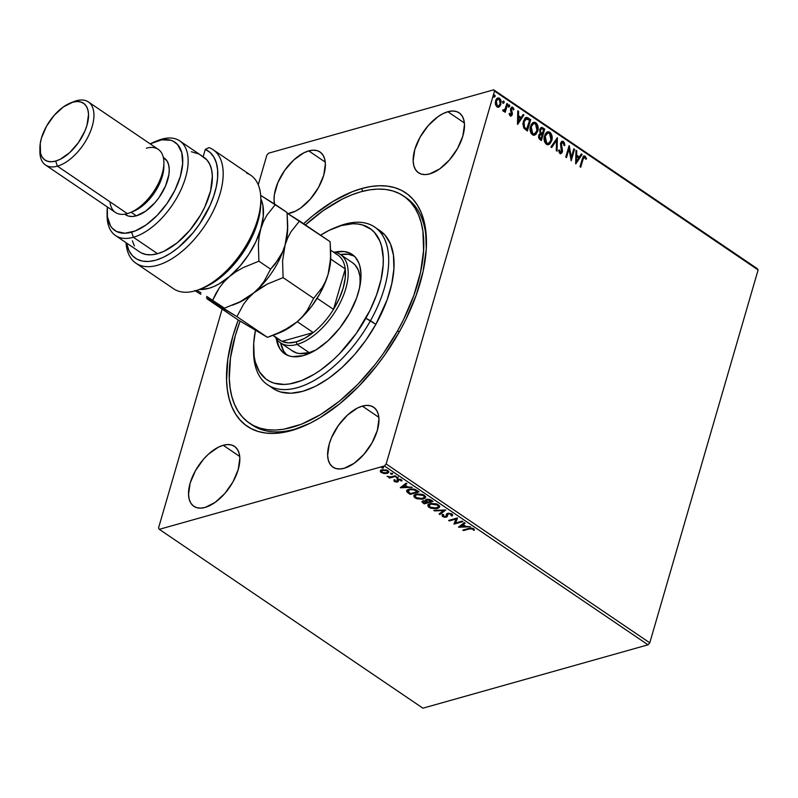 <?xml version="1.0" encoding="UTF-8"?>
<svg xmlns="http://www.w3.org/2000/svg" width="798" height="798" viewBox="0 0 798 798"><rect width="100%" height="100%" fill="white"/><g stroke="black" fill="none" stroke-linecap="round" stroke-linejoin="round"><path stroke-width="1.2" d="M250.801 424.037A137.256 71.73 -55.8 0 0 294.981 429.154L291.34 430.601A141.066 73.715 124.2 0 1 238.263 320.018L232.916 335.918L227.849 359.02L226.582 380.227L227.39 389.863L229.156 398.711L231.849 406.711L235.46 413.783L239.949 419.838L245.275 424.835L251.38 428.726L258.203 431.469L265.684 433.035L273.754 433.414L282.332 432.596L291.34 430.601L310.272 423.13L320.018 417.733L339.609 403.888L358.691 386.412L376.536 365.983L384.776 354.901L399.509 331.549L405.853 319.489L416.187 295.22L423.08 271.49L426.262 249.235L425.613 229.285L423.848 220.428L421.144 212.428L417.534 205.365L413.045 199.31L407.728 194.313L401.623 190.423L394.801 187.68L387.309 186.114L379.24 185.734L370.661 186.552L361.664 188.547L362.601 191.311L361.664 188.547L352.317 191.72L332.975 201.415L313.395 215.261L303.609 223.709A141.066 73.715 124.2 0 1 361.664 188.547A141.066 73.715 124.2 0 1 426.471 242.702A141.066 73.715 124.2 0 1 301.315 427.179A141.066 73.715 124.2 0 1 291.34 430.601L294.981 429.154A137.256 71.73 124.2 0 1 252.128 424.985L249.435 423.159A137.256 71.73 124.2 0 1 240.098 321.175L235.41 335.31L230.502 357.783L229.285 378.412L230.083 387.768L231.799 396.387L234.442 404.157L237.964 411.02L242.333 416.905L247.52 421.763L253.465 425.534L260.108 428.187L267.4 429.703L275.26 430.062L283.609 429.254L301.464 424.217L320.277 414.761L339.34 401.264L357.903 384.247L375.26 364.367L383.279 353.574L397.594 330.841L399.259 331.978L397.594 330.841A137.256 71.73 124.2 0 1 249.435 423.159M447.848 111.73L464.356 122.932L447.848 111.73L442.99 113.645L437.962 116.688L428.207 125.615L420.077 137.166L414.79 149.565L413.165 160.947L413.823 165.695L415.449 169.555L417.962 172.398L421.284 174.104L425.274 174.602L429.793 173.874A36.219 18.933 124.2 0 1 418.481 172.777A36.219 18.933 124.2 0 1 418.182 140.797A36.219 18.933 124.2 0 1 447.848 111.73A36.219 18.933 124.2 0 1 459.149 112.827A36.219 18.933 124.2 0 1 459.458 144.807A36.219 18.933 124.2 0 1 429.793 173.874L439.678 168.927L449.424 159.989L457.563 148.448L462.85 136.039L464.476 124.658L463.818 119.919L462.192 116.049L459.678 113.206L456.356 111.511L452.356 111.012L447.848 111.73M223.211 445.274L239.719 456.476L223.211 445.274L218.343 447.189L208.338 454.262L203.57 459.159L195.44 470.7L190.153 483.109L188.528 494.481L189.186 499.229L190.802 503.099L193.325 505.942L196.647 507.638L200.637 508.136L205.156 507.418A36.219 18.933 124.2 0 1 193.844 506.321A36.219 18.933 124.2 0 1 193.545 474.331A36.219 18.933 124.2 0 1 223.211 445.274A36.219 18.933 124.2 0 1 234.512 446.371A36.219 18.933 124.2 0 1 234.812 478.351A36.219 18.933 124.2 0 1 205.156 507.418L215.031 502.461L224.787 493.533L232.926 481.982L238.213 469.583L239.839 458.202L239.171 453.454L237.555 449.593L235.041 446.75L231.719 445.045L227.719 444.546L223.211 445.274M362.322 406.112L378.831 417.314L362.322 406.112L357.464 408.027L347.449 415.1L338.332 425.543L331.489 437.753L329.265 443.947L327.639 455.319L328.297 460.067L329.923 463.937L332.437 466.78L335.759 468.476L339.749 468.975L344.267 468.256A36.219 18.933 124.2 0 1 332.956 467.159A36.219 18.933 124.2 0 1 332.656 435.169A36.219 18.933 124.2 0 1 362.322 406.112A36.219 18.933 124.2 0 1 373.634 407.209A36.219 18.933 124.2 0 1 373.933 439.189A36.219 18.933 124.2 0 1 344.267 468.256L354.152 463.299L363.898 454.371L372.038 442.82L377.324 430.421L378.95 419.04L378.292 414.292L376.666 410.431L374.152 407.588L370.831 405.883L366.831 405.384L362.322 406.112M274.512 204.009A36.219 18.933 124.2 0 1 283.13 172.707A36.219 18.933 124.2 0 1 308.736 150.892L325.245 162.094L308.736 150.892L303.868 152.807L293.864 159.889L284.746 170.323L277.904 182.543L274.372 194.662L274.053 200.108L274.712 204.857M290.681 213.036A36.219 18.933 124.2 0 1 287.849 213.625L295.539 211.121L300.557 208.088L310.312 199.151L318.452 187.61L323.739 175.201L325.365 163.829L324.696 159.081L323.08 155.211L320.557 152.368L317.245 150.672L313.245 150.174L308.736 150.892A36.219 18.933 124.2 0 1 320.038 151.989A36.219 18.933 124.2 0 1 320.337 183.969A36.219 18.933 124.2 0 1 290.681 213.036M266.841 155.171L258.243 184.797L266.841 155.171L268.587 153.186L493.693 89.815L268.587 153.186L266.841 155.171M222.133 309.095L158.513 528.057L222.133 309.095M494.481 91.092L758.1 269.943L649.772 642.829L386.152 463.967L494.481 91.092L386.152 463.967L384.417 465.962L648.026 644.814L422.92 708.185L159.301 529.333L384.417 465.962L159.301 529.333L158.513 528.057L159.301 529.333L422.92 708.185L648.026 644.814L384.417 465.962L386.152 463.967L649.772 642.829L648.026 644.814L649.772 642.829L758.1 269.943L494.481 91.092L493.693 89.815L494.481 91.092M498.082 107.351L499.329 106.822L500.895 104.338L500.386 104.478L500.416 100.518L498.979 98.373L500.386 104.478L500.895 104.338L499.488 98.224L497.623 97.984L499.488 98.224L497.872 97.895L495.588 100.738L495.428 104.189L496.974 106.882L499.847 106.363L501.164 101.795L500.546 99.421L499.179 98.044L497.054 98.334L495.997 99.68L495.299 102.403L495.638 104.987L497.274 107.062L499.329 106.822L498.331 107.261M503.199 111.112L504.865 110.583L504.506 111.82L505.224 112.309L507.658 103.94L506.93 103.451L504.885 109.545L502.73 110.453L503.668 111.271L504.865 110.583L504.506 111.82L505.224 112.309L507.658 103.94L504.835 112.049L507.658 103.94L506.93 103.451L505.164 109.057L502.73 110.453L503.448 111.381M512.126 108.518L510.85 109.266L512.635 108.368L513.373 109.925L514.012 109.436L513.503 109.575L512.346 107.431L514.012 109.436L512.845 107.291L511.618 107.201L512.845 107.291L510.62 108.668L511.478 114.154L509.952 114.942L509.274 113.436L509.952 114.942L510.451 114.802L509.782 113.296L509.154 113.725L510.53 116.029L511.747 115.57L512.356 113.905L511.438 108.887L512.426 108.269L513.373 109.925L514.012 109.436L512.486 107.112L510.76 108.259L510.481 110.124L511.478 114.154L510.62 114.882L509.782 113.296L509.154 113.725L509.802 115.461L511.079 116.039L510.58 116.179M528.525 118.104L526.55 117.346L524.885 118.214L522.86 123.58L523.837 128.129L527.388 131.032L530.71 119.59L526.111 117.416L523.298 121.236L523.837 128.129L527.388 131.032L530.71 119.59L526.999 130.772L530.201 119.73L528.525 118.104M540.296 133.485L538.71 135.321L540.056 139.63L541.383 140.538L544.715 129.086L541.812 127.421L539.667 129.545L540.296 133.485L538.959 134.662L538.53 137.126L539.199 138.882L541.383 140.538L544.715 129.086L540.994 140.268L544.715 129.086L541.323 127.481L539.667 129.545L540.146 133.525M557.383 137.685L550.919 147.002L551.707 147.54L556.525 140.408L556.286 150.642L557.074 151.181L557.383 137.685L550.919 147.002L551.707 147.54L556.525 140.408L556.286 150.642L557.074 151.181L557.383 137.685M573.802 148.817L571.328 157.336L569.094 145.625L565.772 157.076L566.49 157.565L568.974 149.027L571.198 160.757L574.53 149.316L573.802 148.817L571.328 157.336L569.263 145.735L565.772 157.076L566.49 157.565L568.974 149.027L571.198 160.757L574.53 149.316L573.802 148.817M582.949 159.61L584.066 157.306L585.044 157.555L585.912 159.321L586.54 158.692L585.143 156.169L583.178 156.598L580.016 166.742L580.735 167.231L582.44 159.76L580.346 166.972L582.44 159.76L584.814 157.346L585.912 159.321L586.54 158.692L585.143 156.169L584.036 155.919L582.261 159.011L580.016 166.742L580.735 167.231L582.949 159.61M575.787 163.869L582.131 154.473L581.343 153.934L579.308 156.947L576.665 155.151L576.764 150.832L575.976 150.293L575.667 163.79L582.131 154.473L581.343 153.934L579.308 156.947L576.665 155.151L576.764 150.832L575.976 150.293L575.787 163.869M563.438 141.446L561.652 141.485L560.485 143.46L561.413 151.949L560.246 152.278L559.408 149.954L558.64 150.273L559.338 152.847L560.356 153.655L561.991 152.777L562.53 150.952L561.343 143.5L563.009 142.563L564.076 145.555L564.834 145.376L564.385 142.672L562.939 141.585L564.326 145.525L562.939 141.585L563.438 141.446L562.231 141.196L560.555 143.191L561.622 151.47L560.246 152.278L559.408 149.954L558.64 150.273L559.897 153.445L560.984 153.645L562.361 151.909L561.273 143.7L563.159 142.652L564.076 145.555L564.834 145.376L563.438 141.446M547.448 131.889L549.852 132.219L547.687 131.81L544.495 135.8C543.488 139.071 544.126 141.904 546.421 144.298L548.595 144.677L552.007 139.6L551.807 135.211L550.65 132.937L548.974 131.8L547.248 131.979L545.283 133.884L544.096 137.994L544.964 142.633L547.298 144.707L549.762 144.029L551.757 140.657L548.326 144.737M533.443 122.393L535.857 122.722L533.692 122.303L530.49 126.293C529.493 129.565 530.131 132.398 532.416 134.802L534.59 135.171L537.892 130.633L537.802 125.715L536.645 123.431L534.979 122.303L533.254 122.473L531.288 124.388L530.101 128.488L530.959 133.126L533.293 135.201L535.767 134.523L537.752 131.151L534.321 135.241M517.613 124.398L523.947 115.002L523.159 114.463L521.134 117.476L518.491 115.68L518.58 111.361L517.792 110.822L517.483 124.318L523.947 115.002L523.159 114.463L521.134 117.476L518.491 115.68L518.58 111.361L517.792 110.822L517.613 124.398M508.007 105.635L509.393 104.947L508.506 105.486L508.835 106.852L509.742 105.575L508.845 104.957L508.595 106.583L509.713 106.304L508.326 106.992M502.451 101.865L503.837 101.176L502.959 101.725L503.279 103.082L504.196 101.805L503.289 101.196L503.049 102.822L504.166 102.543L502.78 103.231M493.393 95.72L494.78 95.032L493.902 95.58L494.231 96.947L495.139 95.67L494.241 95.052L493.992 96.678L495.109 96.398L493.723 97.087M384.237 473.563L387.778 473.204L388.766 471.528L386.431 469.952L381.354 469.992L380.327 470.92L380.706 472.127L384.237 473.563L384.387 473.054L384.237 473.563L387.239 473.394L388.835 472.207L387.908 470.65L381.923 469.793L380.327 470.92L381.215 472.536L384.237 473.563M396.007 476.256L395.279 475.768L390.222 476.975L387.11 476.326L389.763 477.314L388.816 477.583L389.534 478.082L396.007 476.256L395.279 475.768L390.771 476.925L387.11 476.326L389.763 477.314L388.816 477.583L389.534 478.082L396.007 476.256M396.955 480.835L397.304 479.877L396.766 481.493L393.963 480.306L394.611 481.623L396.855 482.092L398.282 481.533L398.182 479.977L399.05 479.628L401.883 480.975L400.885 479.498L397.623 479.289L397.175 481.204L396.426 481.543L393.963 480.306L394.242 481.364L394.152 479.658M416.875 490.411L414.421 489.204L411.16 488.835L407.828 489.593L406.591 490.91L407.229 492.226L410.212 494.391L419.06 491.897L416.875 490.411L408.955 489.184L406.631 490.74L406.86 491.817L410.212 494.391L419.06 491.897L416.875 490.411M433.065 501.393L430.042 499.538L427.479 499.149L425.444 499.947L425.673 500.964L423.179 500.825L421.833 501.713L424.207 503.887L433.065 501.393L431.179 500.117L426.441 499.319L425.673 500.964L422.9 500.895L421.843 501.653L424.207 503.887L433.065 501.393M445.733 509.992L433.743 510.361L434.531 510.89L443.538 510.56L439.109 514.002L439.898 514.53L445.733 509.992L433.743 510.361L434.531 510.89L443.538 510.56L439.109 514.002L439.898 514.53L445.733 509.992M462.152 521.134L455.568 522.989L457.444 517.942L448.596 520.436L449.314 520.924L455.917 519.069L454.022 524.116L462.88 521.623L462.152 521.134L455.568 522.989L457.444 517.942L448.596 520.436L449.314 520.924L455.917 519.069L454.022 524.116L462.88 521.623L462.152 521.134M469.443 528.924L471.808 528.625L474.391 530.201L473.633 528.705L470.96 527.987L462.83 530.091L463.558 530.59L469.443 528.924L469.643 528.276L463.748 529.932L463.558 530.59L469.443 528.924L472.735 528.964L473.344 530.141L474.391 530.201L473.633 528.705L468.815 528.416L462.83 530.091L463.558 530.59L463.648 529.862L469.643 528.276L469.443 528.924M458.611 527.229L470.481 526.78L465.882 526.391L463.239 524.595L465.114 523.139L464.326 522.61L458.491 527.149L470.481 526.78L465.882 526.391L463.239 524.595L465.114 523.139L464.326 522.61L458.611 527.229M451.269 515.039L451.269 513.623L451.079 515.688L452.117 515.967L452.656 514.9L452.117 515.967L451.937 513.982L448.506 513.154L446.441 514.072L445.843 516.545L443.728 516.456L443.369 515.149L442.262 514.91L442.431 516.456L444.546 517.244L446.661 517.014L447.628 514.211L448.875 513.712L451.079 514.271L451.079 515.688L452.117 515.967L452.636 514.83L451.937 513.982L447.548 513.314L445.563 516.645L443.498 516.316L443.369 515.149L442.002 515.428M437.364 508.526L439.209 507.548L439.499 505.972L436.287 503.807L430.491 503.528L428.686 504.206L427.788 505.693L428.696 507.129L430.82 508.256L436.516 508.715L437.553 507.877L436.257 508.136L437.553 507.877L437.364 508.526L439.568 506.92L438.351 504.765L430.082 503.628L427.838 505.244L429.095 507.428L437.364 508.526M423.369 499.029L425.214 498.052L425.504 496.476L422.292 494.311L416.486 494.022L414.691 494.71L413.783 496.196L414.701 497.623L416.825 498.76L422.521 499.219L423.558 498.371L422.252 498.63L423.558 498.371L423.369 499.029L425.563 497.423L424.346 495.269L416.077 494.132L413.833 495.738L415.1 497.922L423.369 499.029M400.426 487.758L412.297 487.309L407.708 486.92L405.065 485.124L406.93 483.668L406.142 483.139L400.307 487.678L412.297 487.309L407.708 486.92L405.065 485.124L406.93 483.668L406.142 483.139L400.426 487.758M397.673 477.992L397.484 477.214L396.127 477.404L397.384 478.032L397.813 477.374L396.466 477.164L396.337 477.783L397.673 477.992L397.813 477.374M392.127 474.221L391.928 473.443L390.581 473.643L391.838 474.271L392.297 473.633L392.127 474.221L392.257 473.603L390.92 473.404L390.781 474.022L392.127 474.221L392.257 473.603M383.07 468.077L382.87 467.309L381.524 467.498L382.781 468.127L383.21 467.458L381.863 467.259L381.733 467.877L383.07 468.077L383.21 467.458M757.312 268.667L493.693 89.815L757.312 268.667L758.1 269.943L757.312 268.667M404.885 196.936A137.256 71.73 124.2 0 1 406.252 197.814A137.256 71.73 124.2 0 1 426.451 244.547A137.256 71.73 -55.8 0 0 404.885 196.936M303.011 426.481A137.256 71.73 124.2 0 1 294.981 429.154A137.256 71.73 -55.8 0 0 303.011 426.481M474.341 529.533L473.344 530.141L472.925 528.316L472.735 528.964L472.925 528.326L474.341 529.533M464.765 522.909L463.239 524.595L464.765 522.909M465.773 526.311L464.695 526.351L465.773 526.311M460.715 526.5L459.249 526.56L460.715 526.5M464.855 525.782L462.83 524.406L460.685 526.59L462.83 524.406L460.685 526.59L462.641 525.064L464.665 526.441L464.855 525.782L462.83 524.406L462.641 525.064L464.665 526.441L460.685 526.59L464.665 526.441L464.855 525.782M462.251 521.204L454.212 523.458L454.022 524.116L454.122 523.398L462.251 521.204M456.107 518.411L455.917 519.069L456.107 518.411L449.503 520.266L449.314 520.924L449.404 520.206L456.107 518.411M457.543 518.012L455.568 522.989L457.543 518.012M452.117 515.967L452.626 515.219M452.306 515.309L451.469 515.089L452.306 515.309M448.456 513.154L447.628 514.211L448.446 513.164L448.267 513.802L451.079 514.271L451.079 515.688M451.079 514.271L451.269 513.623L451.668 514.411M443.399 516.246L442.77 515.917L442.581 516.565L446.331 517.134L447.299 516.496L448.247 513.224M447.299 516.496L447.628 514.211M446.521 516.476L445.663 516.615L446.521 516.476M442.262 514.91L442.77 515.917L442.451 514.261M443.498 516.316L443.369 515.149M443.558 514.491L443.688 515.668M446.471 515.249L446.461 514.042M446.341 514.321L446.262 515.179M446.471 513.952L446.471 515.169M442.152 515.019L443.698 516.356M444.735 516.585L445.703 516.615M445.164 509.932L439.898 514.53L439.648 513.583L445.164 509.932M443.708 509.982L443.538 510.56L443.708 509.982M434.701 510.321L434.531 510.89L434.701 510.321M430.122 507.249L429.284 506.77L429.095 507.428L427.967 504.925L430.242 507.299M439.628 506.59L437.553 507.877L439.399 506.9M429.164 504.875L431.668 503.309M437.294 504.156L438.561 506.231M431.419 503.358L430.8 504.117L437.464 505.034L438.421 506.75L436.636 508.037L429.972 507.149L429.005 505.403L430.99 503.468L429.005 505.403M438.421 506.75L437.474 504.266M432.436 500.974L424.396 503.239L424.207 503.887L424.396 503.239L423.07 502.331L422.88 502.989L422.052 501.334L424.396 503.239L432.436 500.974M425.384 500.087L425.673 500.964M426.661 499.977L427.12 499.239M423.189 501.214L423.838 500.725L423.838 501.982M425.434 500.695L427.419 501.693L425.723 500.765M424.396 503.139L423.638 502.63L423.828 500.745L423.638 501.383L426.86 502.092L427.05 501.443L427.229 502.341L427.419 501.693L427.229 502.341L424.396 503.139L423.04 502.052L423.399 501.463L425.244 501.344L427.229 502.341L424.396 503.139M423.758 500.755L423.01 501.812L423.638 501.383M427.359 499.159L427.169 499.807L430.601 500.595L430.79 499.947L431.429 501.164L431.618 500.506L431.429 501.164L428.137 502.092L426.721 501.024L427.169 499.807L431.429 501.164L428.137 502.092L426.721 501.024L427.359 499.159L426.92 500.376M416.127 497.743L415.289 497.274L415.1 497.922L413.972 495.418M425.623 497.094L423.558 498.371L425.404 497.393M413.972 495.458L416.247 497.802M415.169 495.368L417.673 493.812M423.289 494.66L424.556 496.735M417.424 493.862L416.805 494.62L423.459 495.538L424.416 497.254L422.641 498.541L415.967 497.643L415 495.907L416.995 493.962L415 495.907M424.416 497.254L423.469 494.77M406.781 490.251L407.419 491.568L410.401 493.733L418.431 491.468L410.401 493.733L410.212 494.391L410.401 493.733L408.975 492.765L408.785 493.423L408.975 492.765L407.05 491.159L406.86 491.817L406.781 490.431M407.987 490.441L410.421 488.885M415.279 489.513L417.623 491.009L417.424 491.658L410.391 493.643L407.838 490.91L409.863 489.014L408.267 491.179M410.332 488.905L409.673 489.673L413.334 489.543L417.424 491.658L417.623 491.009L416.835 490.481L417.424 491.658L410.391 493.643L408.077 491.837L409.673 489.673L414.491 489.882L414.661 489.274L414.491 489.882L416.646 491.129L416.835 490.481L414.681 489.224M408.077 491.837L407.997 490.59M406.591 483.438L405.065 485.124L406.591 483.438M407.588 486.84L406.511 486.88L407.588 486.84M402.531 487.029L401.065 487.089L402.531 487.029M406.681 486.311L404.656 484.935L402.511 487.119L404.656 484.935L402.511 487.119L404.466 485.593L406.491 486.97L406.681 486.311L404.656 484.935L404.466 485.593L406.491 486.97L402.511 487.119L406.491 486.97L406.681 486.311M395.19 481.264L394.94 480.436M397.214 481.064L397.304 479M398.471 480.885L397.514 481.972L398.282 481.533L398.82 479.039L398.182 479.977L398.81 479.079L398.631 479.688L400.556 479.997L400.726 479.418L400.865 480.865L401.953 480.735L401.264 479.718L397.873 479.209L397.105 479.648L397.175 481.204M397.105 479.648L397.364 480.556M401.843 480.296L400.746 479.339L401.843 480.296M400.925 480.675L401.115 480.017M400.556 479.997L400.865 480.865M398.282 481.533L398.182 479.977M398.362 479.369L398.481 480.037M394.132 480.226L394.98 481.064L394.441 481.513L397.514 481.972L397.703 481.314L396.895 481.443M396.666 481.443L398.411 480.955M397.863 477.334L396.526 477.134L396.337 477.783L396.516 477.154L397.863 477.334M396.466 477.164L396.337 477.783M395.379 475.827L389.723 477.423L389.534 478.082L389.633 477.354L395.379 475.827M392.317 473.563L390.97 473.364L392.317 473.563M390.96 473.394L390.781 474.022L390.96 473.394M390.92 473.404L390.781 474.022M380.466 470.63L381.713 472.077L381.215 472.536L380.516 470.261M388.865 471.877L387.239 473.394L387.429 472.745L386.362 472.945M386.062 472.965L388.756 472.027M381.564 470.69L383.07 469.573M387.519 470.381L387.908 471.478M382.98 469.593L382.651 470.281L387.12 470.88L387.768 472.007L386.521 472.905L382.013 472.316L381.404 471.189L382.85 469.623L381.404 471.189M387.12 470.88L387.718 472.127L385.554 473.074L382.531 472.606L381.374 471.339L383.619 470.112L387.12 470.88M387.768 472.007L387.619 470.471M383.259 467.429L381.923 467.219L383.259 467.429M381.913 467.249L381.733 467.877L381.913 467.249M381.863 467.259L381.733 467.877M430.8 504.117L436.257 504.426L438.042 505.513L438.371 506.89L435.209 508.286L431.189 507.747L428.975 505.792L430.8 504.117M426.721 501.024L427.169 499.807M416.805 494.62L422.262 494.92L424.037 496.017L424.366 497.393L421.204 498.79L417.184 498.251L414.97 496.296L416.805 494.62M583.787 156.029L585.143 156.169L584.635 156.308L586.031 158.832L586.54 158.692L585.812 159.061L585.134 156.777L583.547 156.059M583.976 157.356L584.814 157.346M584.306 157.485L582.44 159.76L583.158 157.834L584.116 157.396M575.966 150.772L576.764 150.832L576.156 155.301L579.308 156.947L576.156 155.301L575.966 150.772M581.114 154.273L582.131 154.473L575.677 163.43L581.622 154.613L581.114 154.273M576.126 156.677L576.026 161.216L576.635 156.538L576.126 156.677L576.026 161.216L576.635 156.538L578.66 157.914L576.535 161.076L578.66 157.914L576.126 156.677M573.682 149.226L574.53 149.316L570.939 160.059L573.682 149.226M568.465 149.176L566.101 157.306L568.465 149.176M568.854 146.453L570.819 157.485L571.328 157.336L570.819 157.485L568.854 146.453M562.65 142.792L560.765 143.839L561.483 142.752L563.159 142.652M560.306 153.824L561.483 152.917L562.021 151.091L560.765 143.839L561.273 143.7L560.675 145.126L561.184 144.987L560.675 145.126L561.353 147.77L561.852 147.62L561.353 147.77L561.982 150.064L562.49 149.914L562.361 151.909L560.725 153.685M560.186 152.568L558.909 150.094L559.737 152.418L560.246 152.278M559.737 152.418L561.114 151.61M562.47 141.356L561.553 141.406M556.874 138.184L556.585 150.842L556.874 138.184M556.016 140.548L551.428 147.351L556.016 140.548M551.757 140.657C552.735 137.416 552.106 134.613 549.852 132.219L549.353 132.368C551.598 134.752 552.226 137.565 551.248 140.797L551.757 140.657M548.166 144.797L550.69 142.263L551.647 137.465L550.141 133.076L548.475 131.949L546.75 132.119M547.937 143.54L545.583 142.662L544.386 139.111L545.353 134.892L547.308 133.216M548.585 143.261L546.221 143.241L546.73 143.101L545.224 136.288L544.715 136.428L546.221 143.241L546.73 143.101L545.074 140.318L545.224 136.288L547.737 133.086L549.543 133.416L551.029 140.169L548.475 143.391L546.73 143.101L547.797 143.47L549.433 142.882L550.58 141.346L551.248 136.568L550.171 133.984L548.465 133.017L546.83 133.575L544.715 136.428L547.478 133.176M541.094 127.57L542.83 127.81L544.206 129.226L540.904 127.6M541.543 133.914L539.757 131.261L540.066 129.715L541.204 128.857L539.887 130.184L540.426 132.997L541.543 133.914M540.186 134.643L538.939 135.939L539.438 135.79L538.939 135.939L539.747 138.503L540.256 138.363L539.438 135.79L540.436 134.523L542.071 135.201L541.004 138.872L539.239 138.044L538.85 136.278M538.939 135.939L539.807 134.712M542.411 134.024L540.426 132.997L540.934 132.857L540.386 130.044L539.887 130.184L541.443 128.747L543.647 129.765L541.902 134.164L542.411 134.024L540.396 131.869L540.386 130.044L541.702 128.717L543.647 129.765L542.411 134.024M540.256 138.363L539.318 136.488L540.655 134.493L542.071 135.201L541.004 138.872L540.256 138.363M537.752 131.151C538.73 127.919 538.101 125.106 535.857 122.722L535.348 122.862C537.593 125.246 538.231 128.059 537.244 131.301L537.752 131.151M534.161 135.291L536.685 132.757L537.643 127.969L536.146 123.58L534.47 122.443L532.745 122.623M533.942 134.044L531.588 133.156L530.381 129.615L531.348 125.396L533.303 123.71M533.473 123.68L530.71 126.932L533.742 123.59L535.538 123.919L537.024 130.673L534.47 133.894L532.725 133.605L531.219 126.792L530.71 126.932L532.216 133.745L534.231 133.944M525.862 117.505L528.017 118.244L525.862 117.505M527.169 117.755L526.67 117.575M526.341 118.862L523.518 121.875L524.017 121.725L523.518 121.875L524.027 127.451L526.5 129.515L524.535 127.311L524.017 121.725L526.85 118.712L529.643 120.269L526.5 129.515L524.027 127.451L523.149 124.648L523.937 120.717L526.082 118.852M525.942 118.862L529.643 120.269L526.999 129.366L524.535 127.311L523.658 124.508L524.665 120.159L526.85 118.712M517.782 111.301L518.58 111.361L517.982 115.83L521.134 117.476L517.982 115.83L517.782 111.301M522.939 114.802L523.947 115.002L517.493 123.959L523.448 115.141L522.939 114.802M517.952 117.206L517.842 121.745L518.351 121.595L518.451 117.067L517.952 117.206L517.842 121.745L518.451 117.067L520.476 118.443L518.351 121.595L520.476 118.443L517.952 117.206M511.478 114.154L510.451 114.802M509.952 114.942L510.979 114.294L510.281 115.042M512.845 107.291L511.897 107.092M511.827 108.388L512.635 108.368M511.299 110.034L511.358 109.117L510.79 110.174L511.299 110.034L510.79 110.174L511.309 111.56L511.817 111.421L511.299 110.034M512.366 113.156L511.817 111.421L511.309 111.56L511.857 113.296L512.366 113.156L511.718 114.742L512.366 113.156M510.201 115.86L512.216 114.603L510.82 116.079M510.959 115.989L511.877 113.675L510.77 109.705L511.718 108.388M508.835 106.852L509.713 106.304L509.393 104.947L508.506 105.486M509.393 104.947L508.885 105.087L509.713 106.304M508.875 106.982L508.745 105.017M502.83 109.934L503.857 110.254M503.807 110.284L502.959 110.144M503.279 103.082L504.166 102.543L503.837 101.176L502.959 101.725M503.837 101.176L503.329 101.316L503.658 102.683L504.166 102.543M503.329 103.211L503.189 101.246M498.291 107.271L500.386 104.478L499.329 106.822M499.339 106.503L499.777 105.915M495.807 101.356L497.733 99.142L495.807 101.356L496.765 106.004L495.638 103.82L495.807 101.356M496.875 99.531L497.733 99.142M497.733 106.244L496.765 106.004L497.274 105.865L496.316 101.216L498.012 99.042L499.189 99.251L500.176 103.84L498.391 106.064L496.765 106.004L498.142 106.114M494.231 96.947L495.109 96.398L494.78 95.032L493.902 95.58M494.78 95.032L494.6 96.538L495.109 96.398M494.271 97.067L494.132 95.112M531.219 126.792L533.433 123.7L535.189 123.71L536.446 124.847L537.234 129.825L535.089 133.625L533.074 133.795L531.588 132.239L530.889 129.476L531.219 126.792M496.316 101.216L498.231 98.992L499.957 100.169L500.246 103.55L498.69 105.954L497.513 105.994L496.516 104.927L496.316 101.216M270.412 386.461A95.321 49.815 -55.8 0 0 272.986 388.446A95.321 49.815 -55.8 0 0 375.868 324.347L370.491 320.696A95.321 49.815 -55.8 0 0 338.143 226.462L334.771 227.809A91.501 47.82 124.2 0 1 365.823 318.282L375.868 324.347A95.321 49.815 -55.8 0 0 380.018 230.702L374.631 227.051A95.321 49.815 124.2 0 1 370.491 320.696A95.321 49.815 124.2 0 1 267.609 384.796A95.321 49.815 124.2 0 1 253.604 349.255M253.584 347.469L253.574 351.1A95.321 49.815 -55.8 0 0 296.238 387.998A95.321 49.815 -55.8 0 0 370.491 320.696L365.823 318.282A91.501 47.82 124.2 0 1 294.542 382.89A91.501 47.82 124.2 0 1 253.584 347.469A91.501 47.82 124.2 0 1 255.39 330.671L253.714 343.3L254.153 356.227L255.3 361.973L259.4 371.728L265.774 378.89L269.744 381.404L274.173 383.18L284.268 384.427L289.834 383.888L301.744 380.526L314.282 374.222L320.646 370.043L333.245 359.828L339.369 353.883L356.277 333.434L369.933 310.462L376.636 294.711L381.095 279.33L383.14 264.896L383.24 258.213L381.564 246.223L379.808 241.046L374.541 232.547L371.08 229.305L362.691 225.016L357.833 224.009L352.586 223.769L341.185 225.615L328.896 230.472L320.567 235.22A91.501 47.82 124.2 0 1 334.771 227.809M315.799 350.063A53.376 27.89 124.2 0 1 292.497 351.01L280.387 342.791A53.376 27.89 124.2 0 1 275.35 337.065A53.376 27.89 -55.8 0 0 297.056 344.417A53.376 27.89 -55.8 0 0 343.499 295.31A53.376 27.89 -55.8 0 0 333.145 251.879A53.376 27.89 124.2 0 1 340.327 254.452A53.376 27.89 124.2 0 1 340.766 301.584A53.376 27.89 124.2 0 1 297.056 344.417L309.165 352.626L299.479 353.554L296.647 352.965L291.749 350.462M276.248 338.312L279.689 348.487L283.879 353.185L289.385 355.998L292.577 356.656L303.499 355.609L315.709 350.123L328.158 340.666L339.758 328.068L349.534 313.405A60.05 31.381 124.2 0 0 352.147 254.402L352.167 254.422A60.05 31.381 124.2 0 0 334.961 252.178L344.287 251.54L350.382 253.365L355.25 257.136L358.711 262.722L359.858 266.123L360.965 273.983L359.549 287.839L356.626 297.943L349.534 313.405A60.05 31.381 124.2 0 1 284.716 353.793A60.05 31.381 124.2 0 1 276.298 338.641M280.597 342.931A60.05 31.381 -55.8 0 0 286.831 355.01L283.729 351.22L280.597 342.931M305.425 224.936A137.256 71.73 124.2 0 1 403.559 195.989A137.256 71.73 124.2 0 1 397.594 330.841L403.758 319.12L413.803 295.499L420.496 272.417L423.568 250.772L422.92 231.38L421.194 222.762L418.561 214.991L415.04 208.128L410.661 202.243L405.484 197.385L399.539 193.615L392.885 190.961L385.604 189.445L377.743 189.086L369.394 189.894L360.626 191.849L351.539 194.931L342.202 199.131L323.17 210.662L305.425 224.936M336.427 227.171A95.321 49.815 124.2 0 1 374.631 227.051M267.609 384.796L275.779 390.102L280.397 391.948L290.911 393.244L302.801 391.329L315.599 386.272L328.806 378.262L341.933 367.619L354.472 354.741L365.923 340.128L375.868 324.347L387.13 299.799L391.768 283.769L393.913 268.736L393.454 255.27L390.431 243.889L384.945 235.031L377.215 229.046M270.412 386.451L271.649 387.479M354.063 255.929A60.05 31.381 -55.8 0 0 340.537 254.592L348.317 254.283L354.422 256.108M352.407 262.652L355.2 265.096L358.262 270.053L359.958 276.427L360.167 284.667A53.376 27.89 124.2 0 0 352.437 262.662L340.327 254.452M316.357 349.783L309.195 352.616L297.056 344.417A53.376 27.89 124.2 0 1 280.387 342.791M336.058 254.053A51.471 26.903 124.2 0 1 345.245 268.936A51.471 26.903 124.2 0 1 333.494 309.395A51.471 26.903 124.2 0 1 313.255 332.557A51.471 26.903 124.2 0 1 296.188 341.863L297.056 344.417L296.188 341.863L304.597 338.362L313.255 332.557L281.973 341.364L288.497 342.891L296.188 341.863A51.471 26.903 124.2 0 1 281.973 341.364A51.471 26.903 124.2 0 1 278.442 338.98M330.661 250.203L337.913 255.121A51.471 26.903 -55.8 0 1 345.245 268.936L330.691 259.061L345.245 268.936L333.494 309.395L339.17 298.781L343.16 288.098L345.225 277.963L345.245 268.936L333.494 309.395L317.135 298.302L333.494 309.395A51.471 26.903 -55.8 0 1 313.255 332.557L281.973 341.364L273.106 335.35L281.973 341.364A51.471 26.903 -55.8 0 1 280.118 340.307L272.916 335.419M297.255 321.704L313.255 332.557L297.255 321.704M156.109 141.266A57.187 29.885 124.2 0 1 161.874 139.141L158.233 140.588A53.376 27.89 124.2 0 1 180.338 176.418A53.376 27.89 124.2 0 1 131.62 232.178L133.366 237.275A57.187 29.885 -55.8 0 0 185.555 177.525A57.187 29.885 -55.8 0 0 161.874 139.141A57.187 29.885 124.2 0 1 179.73 140.887A57.187 29.885 124.2 0 1 180.198 191.38A57.187 29.885 124.2 0 1 133.366 237.275L157.575 253.694A57.187 29.885 -55.8 0 0 204.408 207.809A57.187 29.885 -55.8 0 0 203.939 157.306L179.73 140.887M146.363 148.199A38.124 19.92 124.2 0 1 163.879 162.832A38.124 19.92 124.2 0 1 130.054 212.697A38.124 19.92 124.2 0 1 127.351 213.615A38.124 19.92 -55.8 0 0 158.583 183.021A38.124 19.92 -55.8 0 0 158.263 149.356L88.329 101.905A38.124 19.92 124.2 0 1 88.638 135.57A38.124 19.92 124.2 0 1 57.416 166.164A38.124 19.92 -55.8 0 0 92.209 126.333A38.124 19.92 -55.8 0 0 76.418 100.748L72.778 102.194A34.314 17.935 124.2 0 1 86.992 125.226A34.314 17.935 124.2 0 1 55.68 161.076L57.416 166.164L127.351 213.615L57.416 166.164A38.124 19.92 124.2 0 1 45.516 165.006A38.124 19.92 124.2 0 1 39.97 149.625M130.054 212.697L133.426 211.34A34.314 17.935 -55.8 0 0 163.869 166.473L163.879 162.832M71.98 102.433A38.124 19.92 124.2 0 1 76.418 100.748A38.124 19.92 124.2 0 1 88.329 101.905M163.331 157.465L167.071 161.036L168.607 164.697L169.236 169.196L168.927 174.353L165.585 185.844L159.101 197.415L154.982 202.672L145.735 211.131L136.378 215.819L131.131 212.258L136.378 215.819A34.314 17.935 -55.8 0 0 164.478 188.288A34.314 17.935 -55.8 0 0 164.189 157.984L163.311 157.386M163.809 164.737A34.314 17.935 124.2 0 1 131.8 211.929M135.989 263.25L173.645 288.796A68.628 35.86 -55.8 0 0 195.071 290.881A68.628 35.86 -55.8 0 0 251.28 235.819A68.628 35.86 -55.8 0 0 250.712 175.221L213.046 149.665A68.628 35.86 124.2 0 1 204.198 226.592A68.628 35.86 124.2 0 1 135.989 263.25A68.628 35.86 124.2 0 1 126.004 242.652A68.628 35.86 -55.8 0 0 194.622 239.021A68.628 35.86 -55.8 0 0 209.036 147.6A68.628 35.86 124.2 0 1 213.046 149.665M126.533 243.011L129.047 250.801L132.438 255.709L136.937 259.18L142.413 261.126L148.717 261.485L155.67 260.238L163.081 257.435L170.732 253.156L178.423 247.5L193.016 232.787L199.53 224.128L210.054 205.435L213.764 195.919L216.308 186.652L217.595 177.884L217.605 169.874L216.318 162.842L213.784 156.977L210.083 152.448L205.295 149.396L203.151 156.777L205.295 149.396A64.818 33.875 124.2 0 1 192.238 233.724A64.818 33.875 124.2 0 1 126.533 243.011M191.38 151.74L199.111 154.064L206.911 159.929L209.754 164.258L211.57 169.655L212.338 175.989L210.622 190.772L204.787 207.021L200.507 215.151L189.774 230.383L177.146 242.871L163.939 251.3L157.575 253.694L151.58 254.781L146.134 254.532L141.376 252.936M134.393 245.974L132.358 240.777M203.151 287.928L213.395 282.602L220.886 277.165L228.228 270.582L241.644 254.662L247.37 245.754L256.078 227.24L258.831 218.123L260.796 203.001M115.511 235.54L139.72 251.959A57.187 29.885 -55.8 0 0 157.575 253.694L133.366 237.275A57.187 29.885 124.2 0 1 115.511 235.54A57.187 29.885 124.2 0 1 107.132 213.445M107.102 211.689L107.092 215.32A57.187 29.885 -55.8 0 0 133.366 237.275L131.62 232.178A53.376 27.89 124.2 0 1 107.102 211.689A53.376 27.89 124.2 0 1 107.371 206.971L107.431 216.767L110.483 225.814L112.179 228.108L116.498 231.47L124.967 233.245L135.161 230.981L146.184 224.876L157.106 215.46L166.982 203.54L174.952 190.133L180.338 176.418L182.672 163.55L181.764 152.657L177.675 144.657L173.356 141.296L170.772 140.258L161.635 139.84L150.184 143.869A53.376 27.89 124.2 0 1 154.463 141.884A53.376 27.89 124.2 0 1 158.233 140.588L161.874 139.141A57.187 29.885 -55.8 0 0 157.824 140.528L154.463 141.884M124.777 214.183L125.665 214.782A34.314 17.935 -55.8 0 0 136.378 215.819L132.099 216.507L128.318 216.039L125.166 214.423M209.036 147.6L205.295 149.396L209.036 147.6M45.516 165.006L115.451 212.458A38.124 19.92 -55.8 0 0 127.351 213.615A38.124 19.92 124.2 0 1 109.974 201.824M72.778 102.194L63.421 106.892L54.184 115.351L46.474 126.293L41.466 138.044L40.239 143.66L40.548 153.316L42.085 156.977L44.469 159.67L47.621 161.286L51.401 161.755L55.68 161.076L60.279 159.251L69.765 152.548L78.403 142.662L84.887 131.091L86.992 125.226L88.538 114.443L87.91 109.954L86.374 106.284L83.99 103.6L80.837 101.984L77.057 101.516L72.778 102.194L76.418 100.748A38.124 19.92 -55.8 0 0 73.725 101.675L70.354 103.022A34.314 17.935 124.2 0 1 72.778 102.194M39.91 147.899L39.9 151.53A38.124 19.92 -55.8 0 0 57.416 166.164L55.68 161.076A34.314 17.935 124.2 0 1 39.91 147.899A34.314 17.935 124.2 0 1 70.354 103.022M246.692 173.146A68.628 35.86 124.2 0 1 260.816 199.48A68.628 35.86 124.2 0 1 199.919 289.225A68.628 35.86 124.2 0 1 195.071 290.881M199.919 289.225L203.291 287.869A64.818 33.875 -55.8 0 0 260.796 203.111L260.816 199.48M279.918 332.636L286.233 329.564L296.806 322.083L283.22 330.921L267.48 337.355L236.926 316.626L243.599 304.158L248.168 298.322L253.774 292.886L260.198 288.138L267.36 284.048L283.1 277.614L313.654 298.342L306.981 310.811L302.412 316.646L296.806 322.083A57.187 29.885 -55.8 0 0 328.128 274.253L325.544 281.285L322.163 287.619L313.654 298.342L283.1 277.614L282.592 260.886L285.086 245.056L287.659 238.023L291.051 231.689L299.559 220.966L330.113 241.694L330.621 258.422L328.128 274.253A57.187 29.885 -55.8 0 0 330.711 257.824L330.731 254.183L329.823 266.502L328.128 274.253L325.544 281.285L322.163 287.619L313.654 298.342L306.981 310.811L302.412 316.646L296.806 322.083L290.392 326.831L275.19 334.532L279.978 332.616A57.187 29.885 -55.8 0 0 296.806 322.083L301.973 317.355L311.609 306.332L319.779 293.844L325.943 280.746L328.128 274.253L329.664 267.938L330.711 257.754M330.731 254.183L330.113 241.694L287.14 213.186L299.559 220.966L291.051 231.689L287.659 238.023L285.086 245.056A57.187 29.885 124.2 0 1 253.774 292.886L267.36 284.048L283.1 277.614L282.592 260.886L285.086 245.056L282.512 252.078L279.12 258.422L270.612 269.145L263.939 281.614L259.38 287.45L253.774 292.886A57.187 29.885 124.2 0 1 235.101 304.098A57.187 29.885 -55.8 0 0 235.111 304.098M232.467 305.205L236.936 303.41A57.187 29.885 -55.8 0 0 253.774 292.886L240.178 301.724L224.447 308.158L215.829 303.569L236.926 316.626L243.599 304.158L248.168 298.322L253.774 292.886L240.178 301.724L224.447 308.158L207.221 298.981L207.151 298.282L207.221 298.981L237.774 319.709L207.221 298.981L236.926 316.626L267.48 337.355L237.774 319.709L262.492 334.352M287.659 227.181L287.659 227.181A57.187 29.885 124.2 0 1 285.086 245.056A57.187 29.885 -55.8 0 0 287.679 228.627L287.689 224.986L286.791 237.295L285.086 245.056L282.512 252.078L275.091 264.088L270.612 269.145L258.891 261.195L258.382 244.457L259.17 236.388L263.27 216.298L262.921 205.525L260.806 198.822A57.187 29.885 124.2 0 1 260.876 228.627A57.187 29.885 124.2 0 1 229.565 276.457L239.689 266.452L248.667 254.592L255.899 241.694L263.45 221.605L266.841 215.261L275.35 204.537L260.657 195.36L287.071 212.497L287.689 224.986M275.51 334.402L267.48 337.355L255.779 330.362M253.774 292.886A57.187 29.885 -55.8 0 0 285.086 245.056L287.579 229.226L287.071 212.497L275.35 204.537L266.841 215.261L263.45 221.605L260.876 228.627L259.17 236.388L258.382 244.457L258.891 261.195L270.612 269.145L263.939 281.614L259.38 287.45L253.774 292.886M200.787 294.312L194.732 290.512L200.787 294.312M211.49 300.946L206.443 297.844L211.49 300.946M199.32 289.465L208.687 288.377L213.754 286.562L218.991 283.938L229.565 276.457A57.187 29.885 124.2 0 1 199.32 289.465M223.959 281.894L229.565 276.457L235.979 271.719L243.151 267.619L258.891 261.195L243.151 267.619L235.979 271.719L229.565 276.457L223.959 281.894L219.39 287.729L223.959 281.894M215.709 293.854L219.39 287.729L212.717 300.198L215.709 293.854M206.672 296.387L224.447 308.158L206.672 296.387M196.897 290.332L201.016 292.866L196.897 290.332M451.469 515.099L451.658 514.441M447.488 514.52L447.678 513.862M443.139 515.598L443.329 514.949M427.838 505.244L428.027 504.585M439.568 506.92L439.758 506.271M426.461 500.336L426.651 499.678M413.833 495.738L414.022 495.089M425.563 497.423L425.763 496.775M394.91 480.546L395.1 479.887M397.204 481.124L397.394 480.466M400.905 480.755L401.095 480.107M398.162 480.027L398.362 479.379M396.127 477.423L396.317 476.765M398.022 477.733L398.212 477.084M390.571 473.653L390.761 473.005M392.466 473.972L392.656 473.314M381.524 467.508L381.713 466.86M383.409 467.828L383.599 467.169M548.595 144.677L548.086 144.817M547.737 133.086L547.238 133.236M548.475 143.391L547.967 143.54M540.436 134.523L539.927 134.662M541.443 128.747L540.934 128.897M534.59 135.171L534.081 135.321M533.742 123.59L533.234 123.73M534.47 133.894L533.962 134.034M510.88 114.882L510.371 115.022M509.204 106.922L508.695 107.072M509.014 104.877L508.506 105.017M503.658 103.161L503.149 103.301M503.458 101.107L502.959 101.246M497.872 97.895L497.373 98.034M498.012 99.042L497.503 99.181M498.391 106.064L497.892 106.214M494.6 97.017L494.092 97.157M494.411 94.962L493.902 95.102M403.618 196.039L406.252 197.814"/></g></svg>
